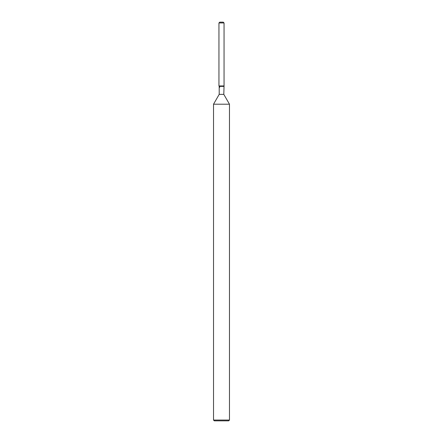 <?xml version="1.0" encoding="UTF-8"?>
<svg xmlns="http://www.w3.org/2000/svg" width="443" height="443" viewBox="0 0 443 443"><rect width="100%" height="100%" fill="white"/><g stroke="black" fill="none" stroke-linecap="round" stroke-linejoin="round"><path stroke-width="0.66" d="M223.255 22.15L219.745 22.15L223.255 22.15L224.053 22.947L224.053 85.942L221.5 85.942L224.053 85.942L223.798 94.37L229.474 104.205L229.474 420.053L213.526 420.053L214.323 420.85L228.677 420.85L229.474 420.053M223.798 94.37L219.202 94.37L219.202 86.385L223.798 86.385L224.053 85.942M219.202 94.37L213.526 104.205L229.474 104.205M219.745 22.15L218.947 22.947L218.947 85.942L221.5 85.942L218.947 85.942L219.202 86.385M218.947 22.947L224.053 22.947M213.526 104.205L213.526 420.053M219.745 87.321L218.947 85.942"/></g></svg>
